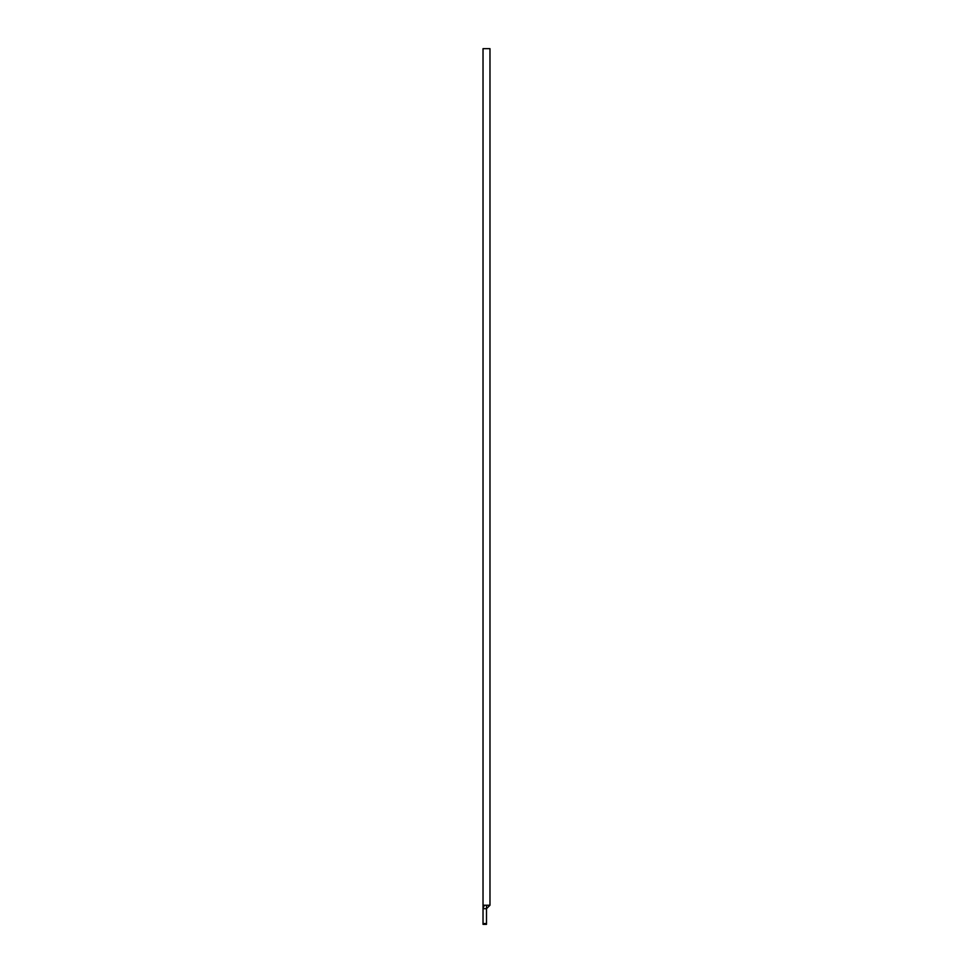 <?xml version="1.0" encoding="UTF-8"?>
<svg xmlns="http://www.w3.org/2000/svg" width="973" height="973" viewBox="0 0 973 973"><rect width="100%" height="100%" fill="white"/><g stroke="black" fill="none" stroke-linecap="round" stroke-linejoin="round"><path stroke-width="1.46" d="M483.022 905.218L483.022 48.65L489.978 48.65L489.978 905.218L483.022 905.218L483.022 923.547L486.5 923.547L486.5 924.35L483.022 924.35L483.022 923.547M484.286 905.218L483.022 908.697L486.5 908.697L486.5 923.547M486.5 905.218L486.5 908.697L489.978 905.218"/></g></svg>
